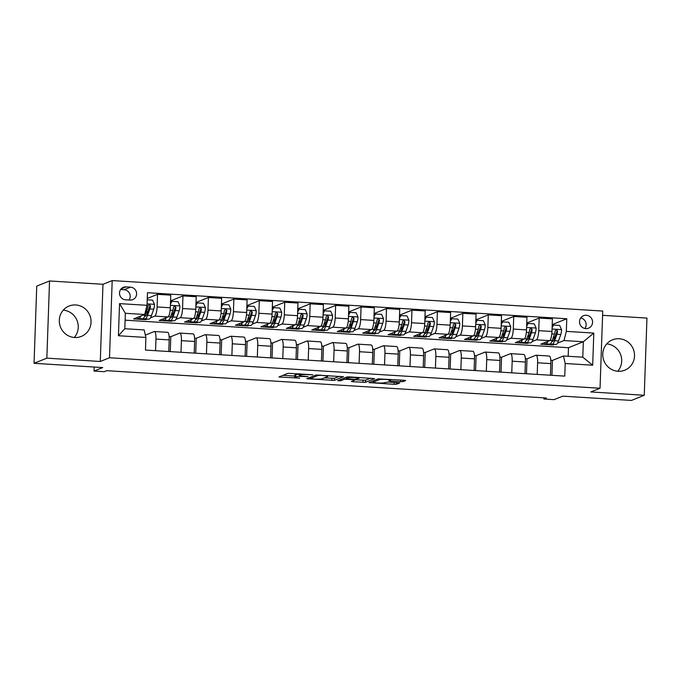 <?xml version="1.0" encoding="UTF-8"?>
<svg xmlns="http://www.w3.org/2000/svg" width="681" height="681" viewBox="0 0 681 681"><rect width="100%" height="100%" fill="white"/><g stroke="black" fill="none" stroke-linecap="round" stroke-linejoin="round"><path stroke-width="1.02" d="M312.792 374.763L288.02 373.299L278.912 376.985L299.657 378.125A6.597 0.724 -178 0 1 294.669 377.248A6.597 0.724 -178 0 1 294.873 377.087L295.622 376.78A6.597 0.724 -178 0 1 303.624 376.533L308.118 376.644L304.33 376.244A6.597 0.724 -178 0 1 299.342 375.367A6.597 0.724 -178 0 1 299.546 375.205L300.295 374.899A6.597 0.724 -178 0 1 308.297 374.652L312.792 374.763M619.199 338.729A16.378 15.808 68.1 0 0 612.517 339.802A16.378 15.808 68.1 0 0 603 357.516A16.378 15.808 68.1 0 0 618.067 371.273A16.378 15.808 68.1 0 0 624.749 370.2A16.378 15.808 68.1 0 0 634.266 352.486A16.378 15.808 68.1 0 0 619.199 338.729M75.736 304.96A16.378 15.808 68.1 0 0 69.053 306.041A16.378 15.808 68.1 0 0 59.536 323.747A16.378 15.808 68.1 0 0 74.604 337.504A16.378 15.808 68.1 0 0 81.277 336.431A16.378 15.808 68.1 0 0 90.803 318.717A16.378 15.808 68.1 0 0 75.736 304.96M586.273 315.26A6.716 6.487 68.1 0 0 579.625 322.973A6.716 6.487 68.1 0 0 588.546 328.174A6.716 6.487 68.1 0 0 586.273 315.26M400.564 381.7L403.058 381.624L405.663 380.551L404.105 380.279L378.032 378.891L368.915 382.577L394.052 384.322L396.555 384.246L399.679 382.96L388.034 382.058L384.016 382.748A5.516 0.604 -178 0 1 377.981 382.986A5.516 0.604 -178 0 1 373.154 382.22A5.516 0.604 -178 0 1 373.324 382.084L379.283 379.683A5.516 0.604 -178 0 1 385.31 379.436A5.516 0.604 -178 0 1 390.136 380.211A5.516 0.604 -178 0 1 389.966 380.347L388.911 380.798L390.468 381.071L400.564 381.7L400.615 380.058M46.853 358.155L100.277 361.475L102.976 284.283L49.543 280.964L46.853 358.155L34.05 363.305L102.746 367.57L94.046 371.068L104.219 371.707L106.781 370.677L546.434 397.993L543.881 399.023L554.053 399.653L562.761 396.155L631.457 400.419L644.252 395.269L646.95 318.087L602.583 315.329M100.277 361.475L109.496 357.763L600.038 388.247L590.827 391.95L644.252 395.269M343.462 376.738L315.89 375.027L306.782 378.721L334.414 380.381L343.471 376.636M349.464 376.882L374.593 378.619L365.484 382.313L352.894 381.76L351.336 381.488L355.065 379.964L353.575 379.632L344.382 379.3L340.56 380.832L337.716 380.696L346.961 376.959L349.464 376.882M34.05 363.305L36.748 286.114L49.543 280.964M125.593 299.81L130.071 300.083A6.512 6.282 68.1 0 0 136.515 292.617A6.512 6.282 68.1 0 0 130.522 287.152L126.045 286.871A6.512 6.282 68.1 0 0 119.609 294.337A6.512 6.282 68.1 0 0 125.593 299.81M109.496 357.763L112.195 280.581L602.736 311.055L600.038 388.247M145.904 337.453L118.426 335.742L119.55 303.615L147.028 305.318L144.687 314.486L125.347 313.286L124.81 328.727L144.151 329.927L145.904 337.453L145.462 350.068L564.762 376.125L565.204 363.501L563.451 355.984L582.783 357.185L583.328 341.743L563.987 340.543L557.509 343.147M552.47 324.505L566.771 318.751L147.471 292.702L147.028 305.318M566.771 318.751L566.328 331.375L593.806 333.086L592.683 365.212L565.204 363.501M102.976 284.283L112.195 280.581M543.915 397.84L543.881 399.023M94.182 367.042L94.046 371.068M144.687 314.486L133.68 318.921L145.887 319.678L145.913 319.006M568.175 356.274L568.482 347.719L125.108 320.172M568.482 347.719L583.328 341.743L593.806 333.086M554.419 344.39L552.981 344.969L553.006 344.305M527.026 322.922L539.173 318.036L552.41 318.861L551.968 331.485A8.402 2.009 93.6 0 1 549.627 340.653L540.765 344.211L552.981 344.969M539.173 318.036L538.739 330.66A8.402 2.009 93.6 0 1 536.398 339.828L532.074 341.564M528.975 342.815L527.537 343.394L527.562 342.722M501.582 321.347L513.729 316.461L526.966 317.278L526.524 329.902A8.402 2.009 93.6 0 1 524.183 339.07L515.321 342.628L527.537 343.394M513.729 316.461L513.295 329.076A8.402 2.009 93.6 0 1 510.954 338.244L506.63 339.989M503.531 341.232L502.093 341.811L502.118 341.147M476.138 319.764L488.286 314.877L501.522 315.695L501.08 328.319A8.402 2.009 93.6 0 1 498.739 337.487L489.886 341.053L502.093 341.811M488.286 314.877L487.851 327.501A8.402 2.009 93.6 0 1 485.51 336.669L481.186 338.406M478.088 339.649L476.649 340.228L476.674 339.564M450.703 318.18L462.85 313.294L476.079 314.12L475.636 326.735A8.402 2.009 93.6 0 1 473.295 335.903L464.442 339.47L476.649 340.228M462.85 313.294L462.408 325.918A8.402 2.009 93.6 0 1 460.067 335.086L455.742 336.823M452.652 338.065L451.205 338.644L451.231 337.98M425.259 316.597L437.406 311.711L450.635 312.536L450.192 325.16A8.402 2.009 93.6 0 1 447.851 334.328L438.998 337.887L451.205 338.644M437.406 311.711L436.964 324.335A8.402 2.009 93.6 0 1 434.623 333.503L430.298 335.248M427.208 336.491L425.761 337.069L425.787 336.397M399.815 315.022L411.962 310.136L425.191 310.953L424.748 323.577A8.402 2.009 93.6 0 1 422.407 332.745L413.554 336.312L425.761 337.069M411.962 310.136L411.52 322.751A8.402 2.009 93.6 0 1 409.179 331.919L404.854 333.664M401.764 334.907L400.326 335.486L400.343 334.822M374.371 313.439L386.519 308.553L399.747 309.378L399.304 321.994A8.402 2.009 93.6 0 1 396.963 331.162L388.11 334.729L400.326 335.486M386.519 308.553L386.076 321.177A8.402 2.009 93.6 0 1 383.735 330.345L379.411 332.081M376.321 333.324L374.882 333.903L374.899 333.239M348.927 311.855L361.075 306.969L374.303 307.795L373.86 320.419A8.402 2.009 93.6 0 1 371.528 329.587L362.667 333.145L374.882 333.903M361.075 306.969L360.632 319.593A8.402 2.009 93.6 0 1 358.291 328.761L353.967 330.498M350.877 331.749L349.438 332.328L349.455 331.656M323.484 310.281L335.631 305.394L348.859 306.212L348.417 318.836A8.402 2.009 93.6 0 1 346.084 328.004L337.223 331.562L349.438 332.328M335.631 305.394L335.188 318.01A8.402 2.009 93.6 0 1 332.847 327.178L328.523 328.923M325.433 330.166L323.994 330.745L324.02 330.072M298.04 308.697L310.187 303.811L323.415 304.628L322.981 317.252A8.402 2.009 93.6 0 1 320.64 326.42L311.779 329.987L323.994 330.745M310.187 303.811L309.744 316.427A8.402 2.009 93.6 0 1 307.403 325.603L303.079 327.34M299.989 328.582L298.55 329.161L298.576 328.497M272.596 307.114L284.743 302.228L297.972 303.054L297.537 315.669A8.402 2.009 93.6 0 1 295.196 324.837L286.335 328.404L298.55 329.161M284.743 302.228L284.3 314.852A8.402 2.009 93.6 0 1 281.968 324.02L277.635 325.756M274.545 326.999L273.107 327.578L273.132 326.914M247.152 305.531L259.299 300.644L272.528 301.47L272.094 314.094A8.402 2.009 93.6 0 1 269.753 323.262L260.891 326.82L273.107 327.578M259.299 300.644L258.857 313.269A8.402 2.009 93.6 0 1 256.524 322.436L252.2 324.182M249.101 325.424L247.663 326.003L247.688 325.331M221.708 303.956L233.855 299.07L247.092 299.887L246.65 312.511A8.402 2.009 93.6 0 1 244.309 321.679L235.447 325.246L247.663 326.003M233.855 299.07L233.421 311.685A8.402 2.009 93.6 0 1 231.08 320.853L226.756 322.598M223.657 323.841L222.219 324.42L222.244 323.756M196.264 302.373L208.412 297.486L221.648 298.312L221.206 310.928A8.402 2.009 93.6 0 1 218.865 320.096L210.012 323.662L222.219 324.42M208.412 297.486L207.977 310.11A8.402 2.009 93.6 0 1 205.636 319.278L201.312 321.015M198.214 322.258L196.775 322.837L196.8 322.173M170.829 300.789L182.976 295.903L196.205 296.729L195.762 309.344A8.402 2.009 93.6 0 1 193.421 318.521L184.568 322.079L196.775 322.837M182.976 295.903L182.534 308.527A8.402 2.009 93.6 0 1 180.193 317.695L175.868 319.432M172.778 320.683L171.331 321.262L171.357 320.589M147.266 298.448L157.532 294.328L170.761 295.145L170.318 307.769A8.402 2.009 93.6 0 1 167.977 316.937L159.124 320.496L171.331 321.262M157.532 294.328L157.09 306.944A8.402 2.009 93.6 0 1 154.749 316.112L150.424 317.857M147.334 319.1L145.887 319.678M145.359 335.112L154.212 331.553A8.402 2.009 93.6 0 1 154.442 331.511A8.402 2.009 93.6 0 1 155.966 339.07L155.557 350.698M169.143 336.593L170.795 336.695L179.656 333.128A8.402 2.009 93.6 0 1 179.886 333.094A8.402 2.009 93.6 0 1 181.41 340.653L181.001 352.281M194.579 338.176L196.239 338.278L205.092 334.711A8.402 2.009 93.6 0 1 205.321 334.677A8.402 2.009 93.6 0 1 206.854 342.237L206.445 353.856M220.023 339.751L221.683 339.862L230.536 336.295A8.402 2.009 93.6 0 1 230.765 336.252A8.402 2.009 93.6 0 1 232.298 343.811L231.889 355.439M245.466 341.334L247.126 341.436L255.979 337.878A8.402 2.009 93.6 0 1 256.209 337.836A8.402 2.009 93.6 0 1 257.741 345.395L257.333 357.023M270.91 342.918L272.57 343.02L281.423 339.453A8.402 2.009 93.6 0 1 281.653 339.419A8.402 2.009 93.6 0 1 283.185 346.978L282.777 358.598M296.354 344.501L298.014 344.603L306.867 341.036A8.402 2.009 93.6 0 1 307.097 340.994A8.402 2.009 93.6 0 1 308.629 348.561L308.221 360.181M321.798 346.076L323.458 346.178L332.311 342.62A8.402 2.009 93.6 0 1 332.541 342.577A8.402 2.009 93.6 0 1 334.065 350.136L333.664 361.764M347.242 347.659L348.893 347.761L357.755 344.203A8.402 2.009 93.6 0 1 357.985 344.16A8.402 2.009 93.6 0 1 359.508 351.719L359.108 363.348M372.686 349.242L374.337 349.344L383.199 345.778A8.402 2.009 93.6 0 1 383.429 345.744A8.402 2.009 93.6 0 1 384.952 353.303L384.552 364.922M398.13 350.817L399.781 350.928L408.643 347.361A8.402 2.009 93.6 0 1 408.872 347.319A8.402 2.009 93.6 0 1 410.396 354.878L409.988 366.506M423.573 352.4L425.225 352.503L434.086 348.944A8.402 2.009 93.6 0 1 434.316 348.902A8.402 2.009 93.6 0 1 435.84 356.461L435.431 368.089M449.017 353.984L450.669 354.086L459.53 350.519A8.402 2.009 93.6 0 1 459.76 350.485A8.402 2.009 93.6 0 1 461.284 358.044L460.875 369.672M474.461 355.567L476.113 355.669L484.974 352.103A8.402 2.009 93.6 0 1 485.195 352.06A8.402 2.009 93.6 0 1 486.728 359.628L486.319 371.247M499.897 357.142L501.557 357.244L510.409 353.686A8.402 2.009 93.6 0 1 510.639 353.643A8.402 2.009 93.6 0 1 512.172 361.202L511.763 372.83M525.34 358.725L527 358.827L535.853 355.269A8.402 2.009 93.6 0 1 536.083 355.227A8.402 2.009 93.6 0 1 537.615 362.786L537.207 374.414M550.784 360.309L552.444 360.411L563.451 355.984M154.442 331.511L167.671 332.337A8.402 2.009 93.6 0 1 169.194 339.896L168.794 351.515M170.276 351.609L170.795 336.695M179.886 333.094L193.115 333.911A8.402 2.009 93.6 0 1 194.638 341.479L194.23 353.099M195.719 353.192L196.239 338.278M205.321 334.677L218.558 335.495A8.402 2.009 93.6 0 1 220.082 343.054L219.674 354.682M221.163 354.775L221.683 339.862M230.765 336.252L244.002 337.078A8.402 2.009 93.6 0 1 245.526 344.637L245.117 356.265M246.607 356.35L247.126 341.436M256.209 337.836L269.446 338.661A8.402 2.009 93.6 0 1 270.97 346.22L270.561 357.84M272.042 357.934L272.57 343.02M281.653 339.419L294.882 340.236A8.402 2.009 93.6 0 1 296.414 347.795L296.005 359.423M297.486 359.517L298.014 344.603M307.097 340.994L320.325 341.819A8.402 2.009 93.6 0 1 321.858 349.379L321.449 361.007M322.93 361.1L323.458 346.178M332.541 342.577L345.769 343.403A8.402 2.009 93.6 0 1 347.301 350.962L346.893 362.59M348.374 362.675L348.893 347.761M357.985 344.16L371.213 344.978A8.402 2.009 93.6 0 1 372.745 352.545L372.337 364.165M373.818 364.258L374.337 349.344M383.429 345.744L396.657 346.561A8.402 2.009 93.6 0 1 398.181 354.12L397.781 365.748M399.262 365.842L399.781 350.928M408.872 347.319L422.101 348.144A8.402 2.009 93.6 0 1 423.625 355.703L423.224 367.331M424.706 367.417L425.225 352.503M434.316 348.902L447.545 349.728A8.402 2.009 93.6 0 1 449.068 357.287L448.668 368.906M450.15 369L450.669 354.086M459.76 350.485L472.989 351.302A8.402 2.009 93.6 0 1 474.512 358.861L474.112 370.49M475.593 370.583L476.113 355.669M485.195 352.06L498.432 352.886A8.402 2.009 93.6 0 1 499.956 360.445L499.548 372.073M501.037 372.166L501.557 357.244M510.639 353.643L523.876 354.469A8.402 2.009 93.6 0 1 525.4 362.028L524.991 373.656M526.481 373.741L527 358.827M536.083 355.227L549.32 356.044A8.402 2.009 93.6 0 1 550.844 363.611L550.435 375.231M551.925 375.325L552.444 360.411M563.987 340.543L566.328 331.375M125.347 313.286L119.55 303.615M124.81 328.727L118.426 335.742M592.683 365.212L582.783 357.185M129.084 300.023A6.512 6.282 68.1 0 0 124.129 289.723L120.639 289.51M584.962 328.506A6.716 6.487 68.1 0 0 580.714 317.942M63.265 310.136A16.378 15.808 -111.9 0 1 77.03 320.487A16.378 15.808 -111.9 0 1 74.272 337.487M606.728 343.905A16.378 15.808 -111.9 0 1 620.493 354.256A16.378 15.808 -111.9 0 1 617.735 371.256M299.376 374.337A6.597 0.724 -178 0 0 295.699 374.695L295.622 376.78M294.669 377.248L294.745 375.163A6.597 0.724 -178 0 1 294.941 375.001L295.699 374.695M282.973 375.325L294.711 376.057M324.335 377.895L334.49 378.295L339.538 376.261M319.883 375.367L318.138 375.427L310.195 378.619L314.137 379.028A6.597 0.724 -178 0 0 322.139 378.781L327.57 376.593A6.597 0.724 -178 0 0 327.765 376.431A6.597 0.724 -178 0 0 322.785 375.546L319.9 375.044M370.609 378.193L365.561 380.228L365.484 382.313M355.133 379.811L365.561 380.228M358.878 378.432A5.516 0.604 -178 0 0 359.04 378.287A5.516 0.604 -178 0 0 354.222 377.521A5.516 0.604 -178 0 0 348.187 377.768L346.025 378.662L354.273 379.351L358.878 378.432M140.848 316.035A16.063 3.839 93.6 0 1 138.575 318.555A16.063 3.839 93.6 0 1 137.298 317.457M147.215 299.802L152.604 300.134L154.493 304.433A5.567 1.328 93.6 0 1 153.719 309.2L151.429 315.626A16.063 3.839 93.6 0 1 148.756 319.185L144.883 318.946A16.063 3.839 -86.4 0 0 147.564 315.388L149.854 308.953A5.567 1.328 -86.4 0 0 150.501 305.786L149.258 304.433L148.066 305.633A5.567 1.328 93.6 0 1 147.411 308.808L145.121 315.235A16.063 3.839 93.6 0 1 142.44 318.793L138.575 318.555M147.164 313.592A13.339 3.184 93.6 0 1 146.696 310.817M143.717 318.036A16.063 3.839 -86.4 0 0 144.883 318.946M150.501 305.786L149.769 306.075A2.835 0.681 93.6 0 1 149.565 306.833L147.283 313.269A13.339 3.184 93.6 0 1 145.053 316.222A13.339 3.184 93.6 0 1 144.772 316.146M166.292 317.618A16.063 3.839 93.6 0 1 164.019 320.138A16.063 3.839 93.6 0 1 162.742 319.04M170.48 303.062L171.935 301.334L178.047 301.717L179.937 306.016A5.567 1.328 93.6 0 1 179.163 310.774L176.873 317.21A16.063 3.839 93.6 0 1 174.2 320.768L170.327 320.53A16.063 3.839 -86.4 0 0 173.008 316.971L175.298 310.536A5.567 1.328 -86.4 0 0 175.945 307.361L174.702 306.007L173.502 307.208A5.567 1.328 93.6 0 1 172.855 310.383L170.565 316.818A16.063 3.839 93.6 0 1 167.884 320.376L164.019 320.138M171.254 301.632A7.661 1.83 -86.4 0 0 170.573 300.585M172.599 315.175A13.339 3.184 93.6 0 1 172.14 312.4M171.935 301.334L170.446 304.101M169.16 319.61A16.063 3.839 -86.4 0 0 170.327 320.53M175.945 307.361L175.213 307.659A2.835 0.681 93.6 0 1 175.008 308.416L172.719 314.852A13.339 3.184 93.6 0 1 170.497 317.806A13.339 3.184 93.6 0 1 170.216 317.729M191.736 319.193A16.063 3.839 93.6 0 1 189.463 321.713A16.063 3.839 93.6 0 1 188.186 320.623M195.924 304.645L197.379 302.917L203.483 303.292L205.373 307.591A5.567 1.328 93.6 0 1 204.606 312.358L202.317 318.793A16.063 3.839 93.6 0 1 199.644 322.351L195.77 322.104A16.063 3.839 -86.4 0 0 198.452 318.555L200.742 312.119A5.567 1.328 -86.4 0 0 201.389 308.944L200.146 307.591L198.946 308.791A5.567 1.328 93.6 0 1 198.299 311.966L196.009 318.402A16.063 3.839 93.6 0 1 193.327 321.96L189.463 321.713M196.698 303.215A7.661 1.83 -86.4 0 0 196.009 302.168M198.043 316.759A13.339 3.184 93.6 0 1 197.584 313.984M197.379 302.917L195.89 305.684M194.604 321.194A16.063 3.839 -86.4 0 0 195.77 322.104M201.389 308.944L200.657 309.242A2.835 0.681 93.6 0 1 200.452 310L198.162 316.435A13.339 3.184 93.6 0 1 195.941 319.38A13.339 3.184 93.6 0 1 195.66 319.312M217.179 320.777A16.063 3.839 93.6 0 1 214.907 323.296A16.063 3.839 93.6 0 1 213.63 322.207M221.368 306.229L222.823 304.501L228.927 304.875L230.816 309.174A5.567 1.328 93.6 0 1 230.05 313.941L227.76 320.376A16.063 3.839 93.6 0 1 225.079 323.926L221.214 323.688A16.063 3.839 -86.4 0 0 223.896 320.13L226.186 313.703A5.567 1.328 -86.4 0 0 226.833 310.527L225.59 309.174L224.389 310.374A5.567 1.328 93.6 0 1 223.743 313.549L221.453 319.985A16.063 3.839 93.6 0 1 218.771 323.535L214.907 323.296M222.142 304.799A7.661 1.83 -86.4 0 0 221.453 303.743M223.487 318.333A13.339 3.184 93.6 0 1 223.019 315.567M222.823 304.501L221.334 307.259M220.048 322.777A16.063 3.839 -86.4 0 0 221.214 323.688M226.833 310.527L226.101 310.825A2.835 0.681 93.6 0 1 225.896 311.575L223.606 318.01A13.339 3.184 93.6 0 1 221.385 320.964A13.339 3.184 93.6 0 1 221.104 320.887M242.623 322.36A16.063 3.839 93.6 0 1 240.35 324.88A16.063 3.839 93.6 0 1 239.074 323.781M246.811 307.812L248.267 306.075L254.371 306.459L256.26 310.757A5.567 1.328 93.6 0 1 255.494 315.524L253.204 321.951A16.063 3.839 93.6 0 1 250.523 325.509L246.658 325.271A16.063 3.839 -86.4 0 0 249.34 321.713L251.621 315.277A5.567 1.328 -86.4 0 0 252.276 312.102L251.034 310.757L249.833 311.958A5.567 1.328 93.6 0 1 249.186 315.133L246.897 321.56A16.063 3.839 93.6 0 1 244.215 325.118L240.35 324.88M247.586 306.382A7.661 1.83 -86.4 0 0 246.897 305.326M248.931 319.917A13.339 3.184 93.6 0 1 248.463 317.142M248.267 306.075L246.777 308.842M245.492 324.36A16.063 3.839 -86.4 0 0 246.658 325.271M252.276 312.102L251.544 312.4A2.835 0.681 93.6 0 1 251.34 313.158L249.05 319.593A13.339 3.184 93.6 0 1 246.828 322.547A13.339 3.184 93.6 0 1 246.548 322.471M268.067 323.935A16.063 3.839 93.6 0 1 265.794 326.454A16.063 3.839 93.6 0 1 264.517 325.365M272.255 309.387L273.711 307.659L279.814 308.042L281.704 312.341A5.567 1.328 93.6 0 1 280.938 317.099L278.648 323.535A16.063 3.839 93.6 0 1 275.967 327.093L272.102 326.854A16.063 3.839 -86.4 0 0 274.784 323.296L277.065 316.861A5.567 1.328 -86.4 0 0 277.72 313.686L276.477 312.332L275.277 313.532A5.567 1.328 93.6 0 1 274.622 316.708L272.34 323.143A16.063 3.839 93.6 0 1 269.659 326.701L265.794 326.454M273.03 307.957A7.661 1.83 -86.4 0 0 272.34 306.91M274.375 321.5A13.339 3.184 93.6 0 1 273.907 318.725M273.711 307.659L272.221 310.425M270.936 325.935A16.063 3.839 -86.4 0 0 272.102 326.854M277.72 313.686L276.98 313.984A2.835 0.681 93.6 0 1 276.784 314.741L274.494 321.177A13.339 3.184 93.6 0 1 272.272 324.122A13.339 3.184 93.6 0 1 271.983 324.054M293.511 325.518A16.063 3.839 93.6 0 1 291.238 328.038A16.063 3.839 93.6 0 1 289.961 326.948M297.699 310.97L299.155 309.242L305.258 309.617L307.148 313.915A5.567 1.328 93.6 0 1 306.382 318.682L304.092 325.118A16.063 3.839 93.6 0 1 301.411 328.668L297.546 328.429A16.063 3.839 -86.4 0 0 300.227 324.88L302.509 318.444A5.567 1.328 -86.4 0 0 303.164 315.269L301.913 313.915L300.721 315.116A5.567 1.328 93.6 0 1 300.066 318.291L297.784 324.726A16.063 3.839 93.6 0 1 295.103 328.276L291.238 328.038M298.465 309.54A7.661 1.83 -86.4 0 0 297.784 308.484M299.819 323.083A13.339 3.184 93.6 0 1 299.351 320.308M299.155 309.242L297.665 312.009M296.38 327.518A16.063 3.839 -86.4 0 0 297.546 328.429M303.164 315.269L302.424 315.567A2.835 0.681 93.6 0 1 302.228 316.325L299.938 322.751A13.339 3.184 93.6 0 1 297.716 325.705A13.339 3.184 93.6 0 1 297.427 325.637M318.955 327.101A16.063 3.839 93.6 0 1 316.682 329.621A16.063 3.839 93.6 0 1 315.405 328.523M323.143 312.553L324.599 310.817L330.702 311.2L332.592 315.499A5.567 1.328 93.6 0 1 331.826 320.266L329.536 326.701A16.063 3.839 93.6 0 1 326.854 330.251L322.99 330.013A16.063 3.839 -86.4 0 0 325.663 326.454L327.953 320.027A5.567 1.328 -86.4 0 0 328.608 316.852L327.357 315.499L326.165 316.699A5.567 1.328 93.6 0 1 325.509 319.874L323.228 326.301A16.063 3.839 93.6 0 1 320.547 329.859L316.682 329.621M323.909 311.123A7.661 1.83 -86.4 0 0 323.228 310.068M325.263 324.658A13.339 3.184 93.6 0 1 324.794 321.883M324.599 310.817L323.109 313.583M321.815 329.102A16.063 3.839 -86.4 0 0 322.99 330.013M328.608 316.852L327.867 317.142A2.835 0.681 93.6 0 1 327.672 317.899L325.382 324.335A13.339 3.184 93.6 0 1 323.16 327.289A13.339 3.184 93.6 0 1 322.871 327.212M344.399 328.685A16.063 3.839 93.6 0 1 342.117 331.204A16.063 3.839 93.6 0 1 340.849 330.106M348.587 314.128L350.043 312.4L356.146 312.783L358.036 317.082A5.567 1.328 93.6 0 1 357.261 321.841L354.98 328.276A16.063 3.839 93.6 0 1 352.298 331.834L348.434 331.596A16.063 3.839 -86.4 0 0 351.107 328.038L353.396 321.602A5.567 1.328 -86.4 0 0 354.052 318.427L352.801 317.074L351.609 318.274A5.567 1.328 93.6 0 1 350.953 321.449L348.663 327.884A16.063 3.839 93.6 0 1 345.991 331.443L342.117 331.204M349.353 312.707A7.661 1.83 -86.4 0 0 348.672 311.651M350.706 326.242A13.339 3.184 93.6 0 1 350.238 323.466M350.043 312.4L348.544 315.167M347.259 330.677A16.063 3.839 -86.4 0 0 348.434 331.596M354.052 318.427L353.311 318.725A2.835 0.681 93.6 0 1 353.116 319.483L350.826 325.918A13.339 3.184 93.6 0 1 348.604 328.872A13.339 3.184 93.6 0 1 348.314 328.795M369.834 330.259A16.063 3.839 93.6 0 1 367.561 332.779A16.063 3.839 93.6 0 1 366.293 331.69M374.031 315.712L375.478 313.984L381.59 314.358L383.48 318.657A5.567 1.328 93.6 0 1 382.705 323.424L380.424 329.859A16.063 3.839 93.6 0 1 377.742 333.418L373.878 333.171A16.063 3.839 -86.4 0 0 376.55 329.621L378.84 323.186A5.567 1.328 -86.4 0 0 379.496 320.01L378.244 318.657L377.053 319.857A5.567 1.328 93.6 0 1 376.397 323.032L374.107 329.468A16.063 3.839 93.6 0 1 371.434 333.026L367.561 332.779M374.797 314.281A7.661 1.83 -86.4 0 0 374.116 313.234M376.15 327.825A13.339 3.184 93.6 0 1 375.682 325.05M375.478 313.984L373.988 316.75M372.703 332.26A16.063 3.839 -86.4 0 0 373.878 333.171M379.496 320.01L378.755 320.308A2.835 0.681 93.6 0 1 378.551 321.066L376.27 327.501A13.339 3.184 93.6 0 1 374.048 330.447A13.339 3.184 93.6 0 1 373.758 330.379M395.278 331.843A16.063 3.839 93.6 0 1 393.005 334.362A16.063 3.839 93.6 0 1 391.737 333.273M399.475 317.295L400.922 315.567L407.034 315.941L408.923 320.24A5.567 1.328 93.6 0 1 408.149 325.007L405.867 331.443A16.063 3.839 93.6 0 1 403.186 334.992L399.321 334.754A16.063 3.839 -86.4 0 0 401.994 331.196L404.284 324.769A5.567 1.328 -86.4 0 0 404.94 321.594L403.688 320.24L402.497 321.441A5.567 1.328 93.6 0 1 401.841 324.616L399.551 331.051A16.063 3.839 93.6 0 1 396.878 334.601L393.005 334.362M400.241 315.865A7.661 1.83 -86.4 0 0 399.56 314.809M401.594 329.4A13.339 3.184 93.6 0 1 401.126 326.633M400.922 315.567L399.432 318.325M398.147 333.843A16.063 3.839 -86.4 0 0 399.321 334.754M404.94 321.594L404.199 321.892A2.835 0.681 93.6 0 1 403.995 322.649L401.713 329.076A13.339 3.184 93.6 0 1 399.483 332.03A13.339 3.184 93.6 0 1 399.202 331.953M420.722 333.426A16.063 3.839 93.6 0 1 418.449 335.946A16.063 3.839 93.6 0 1 417.172 334.848M424.91 318.878L426.366 317.142L432.478 317.525L434.367 321.824A5.567 1.328 93.6 0 1 433.593 326.591L431.303 333.018A16.063 3.839 93.6 0 1 428.63 336.576L424.757 336.337A16.063 3.839 -86.4 0 0 427.438 332.779L429.728 326.344A5.567 1.328 -86.4 0 0 430.375 323.169L429.132 321.824L427.94 323.024A5.567 1.328 93.6 0 1 427.285 326.199L424.995 332.626A16.063 3.839 93.6 0 1 422.314 336.184L418.449 335.946M425.685 317.448A7.661 1.83 -86.4 0 0 425.004 316.393M427.038 330.983A13.339 3.184 93.6 0 1 426.57 328.208M426.366 317.142L424.876 319.908M423.591 335.427A16.063 3.839 -86.4 0 0 424.757 336.337M430.375 323.169L429.643 323.466A2.835 0.681 93.6 0 1 429.439 324.224L427.157 330.66A13.339 3.184 93.6 0 1 424.927 333.613A13.339 3.184 93.6 0 1 424.646 333.537M446.166 335.001A16.063 3.839 93.6 0 1 443.893 337.529A16.063 3.839 93.6 0 1 442.616 336.431M450.354 320.453L451.809 318.725L457.921 319.108L459.811 323.407A5.567 1.328 93.6 0 1 459.037 328.165L456.747 334.601A16.063 3.839 93.6 0 1 454.074 338.159L450.201 337.921A16.063 3.839 -86.4 0 0 452.882 334.362L455.172 327.927A5.567 1.328 -86.4 0 0 455.819 324.752L454.576 323.398L453.376 324.599A5.567 1.328 93.6 0 1 452.729 327.774L450.439 334.209A16.063 3.839 93.6 0 1 447.757 337.767L443.893 337.529M451.128 319.023A7.661 1.83 -86.4 0 0 450.447 317.976M452.473 332.566A13.339 3.184 93.6 0 1 452.014 329.791M451.809 318.725L450.32 321.492M449.034 337.001A16.063 3.839 -86.4 0 0 450.201 337.921M455.819 324.752L455.087 325.05A2.835 0.681 93.6 0 1 454.882 325.807L452.593 332.243A13.339 3.184 93.6 0 1 450.371 335.188A13.339 3.184 93.6 0 1 450.09 335.12M471.61 336.584A16.063 3.839 93.6 0 1 469.337 339.104A16.063 3.839 93.6 0 1 468.06 338.014M475.798 322.036L477.253 320.308L483.357 320.683L485.247 324.982A5.567 1.328 93.6 0 1 484.48 329.749L482.191 336.184A16.063 3.839 93.6 0 1 479.518 339.742L475.644 339.496A16.063 3.839 -86.4 0 0 478.326 335.946L480.616 329.51A5.567 1.328 -86.4 0 0 481.263 326.335L480.02 324.982L478.82 326.182A5.567 1.328 93.6 0 1 478.173 329.357L475.883 335.793A16.063 3.839 93.6 0 1 473.201 339.342L469.337 339.104M476.572 320.606A7.661 1.83 -86.4 0 0 475.883 319.551M477.917 334.15A13.339 3.184 93.6 0 1 477.458 331.375M477.253 320.308L475.764 323.075M474.478 338.585A16.063 3.839 -86.4 0 0 475.644 339.496M481.263 326.335L480.531 326.633A2.835 0.681 93.6 0 1 480.326 327.391L478.036 333.818A13.339 3.184 93.6 0 1 475.815 336.772A13.339 3.184 93.6 0 1 475.534 336.703M497.053 338.168A16.063 3.839 93.6 0 1 494.781 340.687A16.063 3.839 93.6 0 1 493.504 339.598M501.242 323.62L502.697 321.883L508.801 322.266L510.69 326.565A5.567 1.328 93.6 0 1 509.924 331.332L507.634 337.767A16.063 3.839 93.6 0 1 504.953 341.317L501.088 341.079A16.063 3.839 -86.4 0 0 503.77 337.521L506.06 331.094A5.567 1.328 -86.4 0 0 506.707 327.919L505.464 326.565L504.263 327.765A5.567 1.328 93.6 0 1 503.617 330.94L501.327 337.376A16.063 3.839 93.6 0 1 498.645 340.926L494.781 340.687M502.016 322.19A7.661 1.83 -86.4 0 0 501.327 321.134M503.361 335.724A13.339 3.184 93.6 0 1 502.893 332.958M502.697 321.883L501.207 324.65M499.922 340.168A16.063 3.839 -86.4 0 0 501.088 341.079M506.707 327.919L505.974 328.208A2.835 0.681 93.6 0 1 505.77 328.966L503.48 335.401A13.339 3.184 93.6 0 1 501.259 338.355A13.339 3.184 93.6 0 1 500.978 338.278M522.497 339.751A16.063 3.839 93.6 0 1 520.224 342.271A16.063 3.839 93.6 0 1 518.948 341.172M526.685 325.203L528.141 323.466L534.245 323.85L536.134 328.148A5.567 1.328 93.6 0 1 535.368 332.907L533.078 339.342A16.063 3.839 93.6 0 1 530.397 342.901L526.532 342.662A16.063 3.839 -86.4 0 0 529.214 339.104L531.495 332.668A5.567 1.328 -86.4 0 0 532.15 329.493L530.908 328.14L529.707 329.349A5.567 1.328 93.6 0 1 529.06 332.515L526.771 338.951A16.063 3.839 93.6 0 1 524.089 342.509L520.224 342.271M527.46 323.773A7.661 1.83 -86.4 0 0 526.771 322.717M528.805 337.308A13.339 3.184 93.6 0 1 528.337 334.533M528.141 323.466L526.651 326.233M525.366 341.743A16.063 3.839 -86.4 0 0 526.532 342.662M532.15 329.493L531.418 329.791A2.835 0.681 93.6 0 1 531.214 330.549L528.924 336.984A13.339 3.184 93.6 0 1 526.702 339.938A13.339 3.184 93.6 0 1 526.422 339.862M547.941 341.326A16.063 3.839 93.6 0 1 545.668 343.845A16.063 3.839 93.6 0 1 544.391 342.756M552.129 326.778L553.585 325.05L559.688 325.433L561.578 329.732A5.567 1.328 93.6 0 1 560.812 334.49L558.522 340.926A16.063 3.839 93.6 0 1 555.841 344.484L551.976 344.237A16.063 3.839 -86.4 0 0 554.657 340.687L556.939 334.252A5.567 1.328 -86.4 0 0 557.594 331.077L556.351 329.723L555.151 330.923A5.567 1.328 93.6 0 1 554.496 334.099L552.214 340.534A16.063 3.839 93.6 0 1 549.533 344.092L545.668 343.845M552.904 325.348A7.661 1.83 -86.4 0 0 552.214 324.301M554.249 338.891A13.339 3.184 93.6 0 1 553.781 336.116M553.585 325.05L552.095 327.816M550.81 343.326A16.063 3.839 -86.4 0 0 551.976 344.237M557.594 331.077L556.854 331.375A2.835 0.681 93.6 0 1 556.658 332.132L554.368 338.568A13.339 3.184 93.6 0 1 552.146 341.513A13.339 3.184 93.6 0 1 551.857 341.445M549.627 340.653L536.398 339.828M524.183 339.07L510.954 338.244M498.739 337.487L485.51 336.669M473.295 335.903L460.067 335.086M447.851 334.328L434.623 333.503M422.407 332.745L409.179 331.919M396.963 331.162L383.735 330.345M371.528 329.587L358.291 328.761M346.084 328.004L332.847 327.178M320.64 326.42L307.403 325.603M295.196 324.837L281.968 324.02M269.753 323.262L256.524 322.436M244.309 321.679L231.08 320.853M218.865 320.096L205.636 319.278M193.421 318.521L180.193 317.695M167.977 316.937L154.749 316.112M169.194 339.896L155.966 339.07M170.318 307.769L157.09 306.944M195.762 309.344L182.534 308.527M194.638 341.479L181.41 340.653M221.206 310.928L207.977 310.11M220.082 343.054L206.854 342.237M246.65 312.511L233.421 311.685M245.526 344.637L232.298 343.811M272.094 314.094L258.857 313.269M270.97 346.22L257.741 345.395M297.537 315.669L284.3 314.852M296.414 347.795L283.185 346.978M322.981 317.252L309.744 316.427M321.858 349.379L308.629 348.561M348.417 318.836L335.188 318.01M347.301 350.962L334.065 350.136M373.86 320.419L360.632 319.593M372.745 352.545L359.508 351.719M399.304 321.994L386.076 321.177M398.181 354.12L384.952 353.303M424.748 323.577L411.52 322.751M423.625 355.703L410.396 354.878M450.192 325.16L436.964 324.335M449.068 357.287L435.84 356.461M475.636 326.735L462.408 325.918M474.512 358.861L461.284 358.044M501.08 328.319L487.851 327.501M499.956 360.445L486.728 359.628M526.524 329.902L513.295 329.076M525.4 362.028L512.172 361.202M551.968 331.485L538.739 330.66M550.844 363.611L537.615 362.786M121.184 288.829L126.045 286.871M124.129 289.723L130.522 287.152M300.338 373.826L300.295 374.899M299.589 373.784L299.546 375.205M294.941 375.001L294.873 377.087M280.504 376.321L280.47 377.265M334.49 378.295L334.414 380.381M331.987 378.372L331.919 380.458M308.374 378.049L308.34 378.994M318.155 374.942L318.138 375.427M310.238 377.3L310.195 378.619M363.058 380.304L362.982 382.39M352.928 380.824L352.894 381.76M344.424 377.981L344.382 379.3M340.602 379.513L340.56 380.832M348.221 376.848L348.187 377.768M346.135 377.291L346.084 378.61M390.528 379.436L390.468 381.071M379.308 378.781L379.283 379.683M373.367 380.764L373.324 382.084M396.614 382.586L396.555 384.246M394.12 382.433L394.052 384.322M370.507 381.913L370.473 382.858M403.109 380.211L403.058 381.624M154.442 304.322L147.079 303.871M145.121 315.235L143.129 315.116M151.429 315.626L147.564 315.388M147.411 308.808L146.16 308.723M153.719 309.2L149.854 308.953M179.886 305.905L170.403 305.318M170.565 316.818L168.326 316.682M176.873 317.21L173.008 316.971M172.855 310.383L170.148 310.221M179.163 310.774L175.298 310.536M205.33 307.489L195.847 306.901M196.009 318.402L193.77 318.265M202.317 318.793L198.452 318.555M198.299 311.966L195.592 311.796M204.606 312.358L200.742 312.119M230.774 309.072L221.291 308.476M221.453 319.985L219.214 319.84M227.76 320.376L223.896 320.13M223.743 313.549L221.036 313.379M230.05 313.941L226.186 313.703M256.218 310.647L246.735 310.059M246.897 321.56L244.658 321.423M253.204 321.951L249.34 321.713M249.186 315.133L246.479 314.962M255.494 315.524L251.621 315.277M281.662 312.23L272.179 311.643M272.34 323.143L270.102 323.007M278.648 323.535L274.784 323.296M274.622 316.708L271.923 316.537M280.938 317.099L277.065 316.861M307.105 313.813L297.623 313.217M297.784 324.726L295.545 324.582M304.092 325.118L300.227 324.88M300.066 318.291L297.359 318.121M306.382 318.682L302.509 318.444M332.541 315.388L323.066 314.801M323.228 326.301L320.981 326.165M329.536 326.701L325.663 326.454M325.509 319.874L322.803 319.704M331.826 320.266L327.953 320.027M357.985 316.971L348.502 316.384M348.663 327.884L346.425 327.748M354.98 328.276L351.107 328.038M350.953 321.449L348.246 321.287M357.261 321.841L353.396 321.602M383.429 318.555L373.946 317.967M374.107 329.468L371.869 329.332M380.424 329.859L376.55 329.621M376.397 323.032L373.69 322.862M382.705 323.424L378.84 323.186M408.872 320.138L399.389 319.542M399.551 331.051L397.312 330.906M405.867 331.443L401.994 331.196M401.841 324.616L399.134 324.445M408.149 325.007L404.284 324.769M434.316 321.713L424.833 321.126M424.995 332.626L422.756 332.49M431.303 333.018L427.438 332.779M427.285 326.199L424.578 326.029M433.593 326.591L429.728 326.344M459.76 323.296L450.277 322.709M450.439 334.209L448.2 334.073M456.747 334.601L452.882 334.362M452.729 327.774L450.022 327.612M459.037 328.165L455.172 327.927M485.204 324.88L475.721 324.292M475.883 335.793L473.644 335.648M482.191 336.184L478.326 335.946M478.173 329.357L475.466 329.187M484.48 329.749L480.616 329.51M510.648 326.454L501.165 325.867M501.327 337.376L499.088 337.231M507.634 337.767L503.77 337.521M503.617 330.94L500.91 330.77M509.924 331.332L506.06 331.094M536.092 328.038L526.609 327.45M526.771 338.951L524.532 338.815M533.078 339.342L529.214 339.104M529.06 332.515L526.353 332.354M535.368 332.907L531.495 332.668M561.536 329.621L552.053 329.034M552.214 340.534L549.976 340.398M558.522 340.926L554.657 340.687M554.496 334.099L551.797 333.928M560.812 334.49L556.939 334.252M299.402 373.767L299.342 375.367M310.195 377.317L310.153 378.653M327.799 375.537L327.765 376.431M355.15 379.385L355.133 379.904M359.066 377.478L359.04 378.287M346.076 377.317L346.025 378.662M390.162 379.411L390.136 380.211M373.205 380.832L373.154 382.22"/></g></svg>
